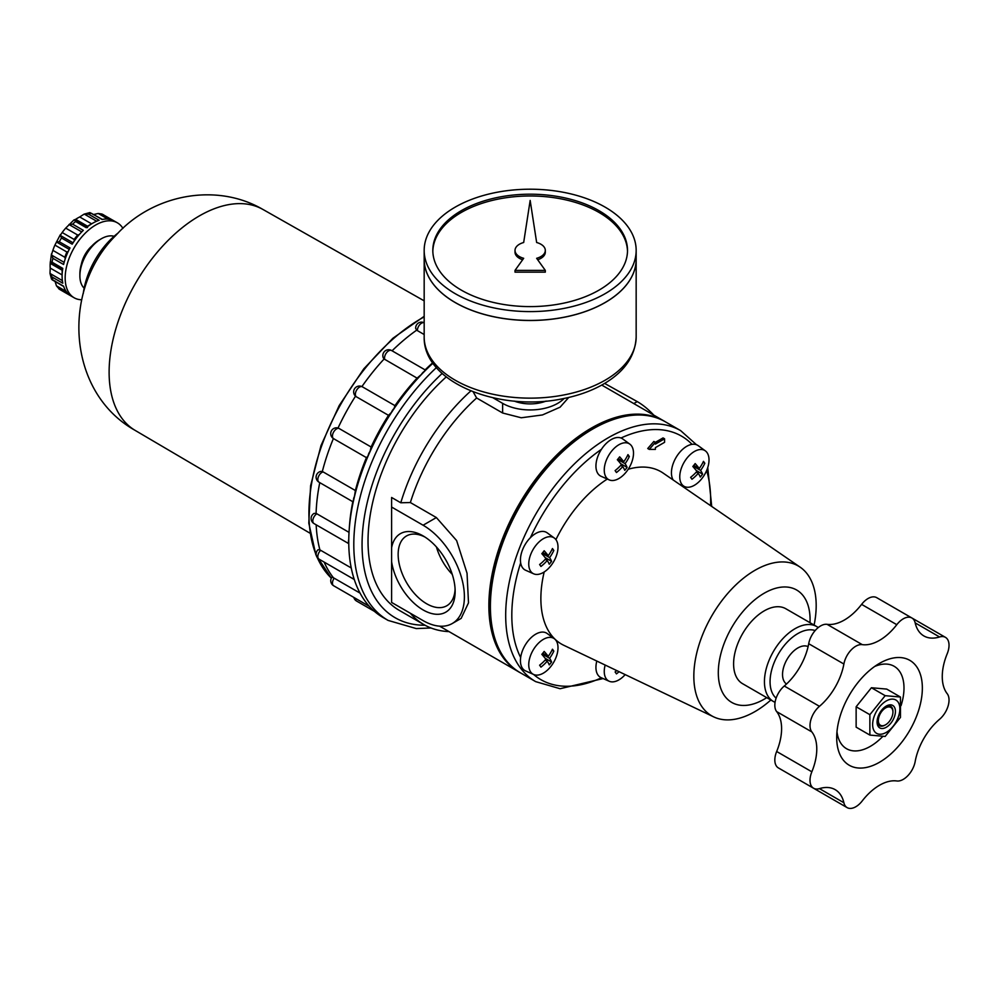 <?xml version="1.0" encoding="UTF-8"?>
<svg xmlns="http://www.w3.org/2000/svg" width="998" height="998" viewBox="0 0 998 998"><rect width="100%" height="100%" fill="white"/><g stroke="black" fill="none" stroke-linecap="round" stroke-linejoin="round"><path stroke-width="1.5" d="M533.693 674.498L525.597 670.918A21.632 12.487 -60 0 1 520.657 657.532A21.632 12.487 -60 0 1 531.547 637.248A21.632 12.487 -60 0 1 547.191 633.518L554.339 638.732A20.684 11.939 -60 0 1 556.709 655.499A20.684 11.939 -60 0 1 543.374 673.139A20.684 11.939 -60 0 1 533.693 674.498A20.684 11.939 -60 0 1 529.601 669.895A20.684 11.939 -60 0 1 535.938 646.005A20.684 11.939 -60 0 1 554.339 638.732M533.618 674.473A140.606 81.175 -60 0 0 601.432 677.804A21.632 12.487 -60 0 1 601.108 677.667A21.632 12.487 -60 0 1 596.804 661.05M673.176 479.976A21.632 12.487 -60 0 1 675.247 458.943A21.632 12.487 -60 0 1 692.026 444.347A21.632 12.487 -60 0 1 698.201 445.657L705.349 450.871A20.684 11.939 -60 0 1 707.719 467.638A20.684 11.939 -60 0 1 694.383 485.278A20.684 11.939 -60 0 1 684.703 486.637A20.684 11.939 -60 0 1 680.611 482.034A20.684 11.939 -60 0 1 686.948 458.144A20.684 11.939 -60 0 1 705.349 450.871M609.192 479.888L601.108 476.308A21.632 12.487 -60 0 1 601.445 449.312A21.632 12.487 -60 0 1 621.018 438.01A21.632 12.487 -60 0 1 622.702 438.92L629.838 444.135A20.684 11.939 -60 0 1 632.208 460.889A20.684 11.939 -60 0 1 618.885 478.529A20.684 11.939 -60 0 1 609.192 479.888A20.684 11.939 -60 0 1 605.112 475.285A20.684 11.939 -60 0 1 611.437 451.395A20.684 11.939 -60 0 1 629.838 444.135M533.693 573.825L525.597 570.245A21.632 12.487 -60 0 1 520.657 562.86A21.632 12.487 -60 0 1 530.437 537.635A21.632 12.487 -60 0 1 547.191 532.845L554.339 538.059A20.684 11.939 -60 0 1 556.709 554.813A20.684 11.939 -60 0 1 543.374 572.465A20.684 11.939 -60 0 1 533.693 573.825A20.684 11.939 -60 0 1 529.601 569.209A20.684 11.939 -60 0 1 535.938 545.332A20.684 11.939 -60 0 1 554.339 538.059M770.843 700.01A86.527 49.962 -60 0 1 755.012 711.562A86.527 49.962 -60 0 1 713.745 716.901L563.77 645.282A99.501 57.447 -60 0 1 544.184 571.966M555.911 539.631A99.501 57.447 -60 0 1 607.295 479.052M628.216 469.247A99.501 57.447 -60 0 1 663.183 473.114L800.184 567.188A86.527 49.962 -60 0 1 814.106 625.072M664.568 438.796L663.034 437.922L655.387 442.326L653.852 441.453L647.739 448.514L649.274 449.399L655.387 449.399L655.387 447.628L664.568 442.326L664.568 438.796L655.387 444.098L655.387 442.326L649.274 449.399M766.738 697.639A64.895 37.462 -60 0 1 764.194 699.199A64.895 37.462 -60 0 1 718.31 671.716A64.895 37.462 -60 0 1 765.89 592.276A64.895 37.462 -60 0 1 810.002 622.715M775.072 702.305A43.263 24.975 -60 0 1 773.4 701.482L742.562 683.68A43.263 24.975 -60 0 1 742.562 633.718A43.263 24.975 -60 0 1 785.825 608.743L816.663 626.544A43.263 24.975 -60 0 1 818.21 627.58M449.038 631.609A151.422 87.425 -60 0 1 423.863 624.573L399.387 610.439A151.422 87.425 -60 0 1 446.231 376.92M423.863 624.573A151.422 87.425 -60 0 1 410.265 613.196M391.603 549.125L391.603 602.43L423.09 620.606A58.408 33.72 -120 0 0 452.294 623.5A58.408 33.72 -120 0 0 461.251 576.694A58.408 33.72 -120 0 0 423.09 525.222L391.603 507.046L391.603 549.125M452.294 623.5L461.138 618.398L468.499 602.854L467.039 573.214L456.622 540.567L436.376 517.563L410.365 502.543L400.784 502.78L391.603 497.478L391.603 507.046M400.784 502.78A151.422 87.425 -60 0 1 470.856 390.917M424.923 537.024A40.307 23.266 -120 0 0 406.498 535.963A40.307 23.266 -120 0 0 400.323 568.261A40.307 23.266 -120 0 0 426.645 603.765A40.307 23.266 -120 0 0 446.792 605.761A40.307 23.266 -120 0 0 455.088 589.282M436.413 546.941A40.307 23.266 -120 0 0 452.244 574.361M653.727 415.081A58.408 33.72 -120 0 0 637.235 401.595L604.626 383.419M391.603 561.674A45.334 26.173 -120 0 0 423.09 609.928A45.334 26.173 -120 0 0 455.15 591.415A45.334 26.173 -120 0 0 423.09 535.901A45.334 26.173 -120 0 0 391.603 547.802M519.646 672.365A144.935 83.682 -60 0 1 518.885 671.941A144.935 83.682 -60 0 1 518.885 504.589A144.935 83.682 -60 0 1 663.807 420.906A144.935 83.682 -60 0 1 664.568 421.356M492.925 397.753L502.63 403.354L502.63 413.01L521.255 417.775L542.475 414.943L560.09 407.184L568.723 397.454M502.63 413.01L476.632 397.99A144.935 83.682 -60 0 0 410.365 502.543M502.63 403.354A38.934 22.48 0 0 0 564.132 398.452M473.152 391.815L476.632 397.99M713.745 716.901A86.527 49.962 -60 0 1 711.749 615.941A86.527 49.962 -60 0 1 800.184 567.188M316.092 513.434L316.865 513.795A5.838 3.368 -60 0 0 313.11 518.948A5.838 3.368 -60 0 0 314.021 523.576A5.838 5.838 0 0 1 314.121 513.396L316.092 513.434A160.079 92.415 -60 0 1 319.772 482.62M349.026 532.358L316.865 513.795M436.425 367.588A165.693 95.671 -60 0 0 388.122 620.419L383.07 617.513A165.693 95.671 -60 0 1 349.2 529.601L349.487 525.597A160.079 92.415 -60 0 1 352.818 501.695M322.317 471.555L323.103 471.904A5.838 3.368 -60 0 0 318.399 476.77A5.838 3.368 -60 0 0 319.036 482.209A5.838 5.838 0 0 1 320.757 471.43L322.317 471.555A160.079 92.415 -60 0 1 333.394 438.546M352.943 501.058L353.492 500.622A5.838 3.368 -60 0 1 354.465 496.418L355.375 490.529L323.103 471.904M355.375 490.529A160.079 92.415 -60 0 1 366.428 457.633M333.469 577.805L334.193 578.191A5.838 3.368 -60 0 0 333.656 585.764A5.838 5.838 0 0 1 331.96 577.143L333.469 577.805A160.079 92.415 -60 0 1 324.15 562.099M360.078 593.136L334.193 578.191M319.921 549.935L320.67 550.31A5.838 3.368 -60 0 0 319.036 559.142A5.838 5.838 0 0 1 318.075 549.723L319.921 549.935A160.079 92.415 -60 0 1 316.166 524.823M334.193 438.92A5.838 3.368 -60 0 1 333.656 438.708A5.838 5.838 0 0 1 337.661 427.905L338.035 428.005A160.079 92.415 -60 0 1 355.513 396.169L356.224 396.693A5.838 3.368 -60 0 1 356.773 389.881A5.838 3.368 -60 0 1 362.424 386.837A5.838 3.368 -60 0 1 362.673 387.024M361.912 386.575A160.079 92.415 -60 0 1 384.105 358.981L383.307 357.895A5.838 5.838 0 0 1 391.603 350.535L425.31 370.009M392.064 350.809A160.079 92.415 -60 0 1 416.715 330.126L415.704 328.479A5.838 5.838 0 0 1 424.175 322.766A5.838 3.368 -60 0 0 419.671 324.787A5.838 3.368 -60 0 0 417.401 330.625L416.715 330.126M353.492 500.622A165.231 95.396 -60 0 1 354.465 496.418M348.764 543.112A5.838 3.368 -60 0 1 348.776 539.444M349.2 529.601A165.693 95.671 -60 0 1 432.982 363.185M425.098 369.884A160.079 92.415 -60 0 1 432.695 362.785M338.035 428.005L338.846 428.354A5.838 3.368 -60 0 0 333.382 432.496A5.838 3.368 -60 0 0 333.656 438.708L366.565 457.708L368.162 455.674A165.231 95.396 -60 0 1 370.021 451.458L371.119 446.992A160.079 92.415 -60 0 1 388.496 415.33L391.49 412.349A165.231 95.396 -60 0 1 394.06 408.494L394.959 405.65A160.079 92.415 -60 0 1 417.077 378.13L421.406 374.487A165.231 95.396 -60 0 1 424.474 371.318L424.774 370.208M355.525 396.169A5.838 5.838 0 0 1 362.424 386.837L394.959 405.65M773.4 701.482A43.263 24.975 -60 0 1 773.4 651.532A43.263 24.975 -60 0 1 816.663 626.544M776.12 698.176A39.284 22.68 -60 0 1 778.203 654.301A39.284 22.68 -60 0 1 815.154 630.561M354.228 579.364A5.838 3.368 -60 0 1 353.467 576.931M351.246 567.962L320.67 550.31M786.499 684.042A21.632 12.487 -60 0 1 787.023 659.391A21.632 12.487 -60 0 1 808.106 646.617M869.869 735.089L856.134 727.155L856.134 706.759L869.869 714.693L885.164 695.668L900.458 697.028L900.458 717.425L885.164 736.449L869.869 735.089L869.869 714.693M900.458 697.028L886.723 689.094L871.429 687.734L856.134 706.759M885.326 724.935A11.215 6.475 -60 0 1 885.001 725.122L885.638 724.76A10.329 5.963 -60 0 1 878.34 720.544A10.329 5.963 -60 0 1 885.638 707.906A10.329 5.963 -60 0 1 892.936 712.11A10.329 5.963 -60 0 1 885.638 724.76L885.001 725.122A11.215 6.475 -60 0 1 877.092 721.23M871.429 687.734L885.164 695.668M885.6 706.484A11.215 6.475 -60 0 1 892.936 711.387A11.215 6.475 -60 0 1 892.936 711.761M886.249 732.407A19.249 11.115 -60 0 1 874.46 715.628A19.249 11.115 -60 0 1 898.038 702.018A19.249 11.115 -60 0 1 886.249 732.407M886.249 727.28A12.974 7.497 -60 0 1 877.08 721.978A12.974 7.497 -60 0 1 886.249 706.085A12.974 7.497 -60 0 1 895.431 711.387A12.974 7.497 -60 0 1 886.249 727.28M549.586 557.595A37.188 29.329 -35.1 0 0 553.815 550.459A35.728 7.547 -141.2 0 0 552.455 548.538A37.188 29.329 144.9 0 1 548.239 555.674A37.188 7.859 -141.2 0 0 544.159 550.759A35.728 28.181 144.9 0 1 541.827 553.678A37.188 7.859 38.8 0 1 545.894 558.593A37.188 29.329 144.9 0 1 539.606 564.531A35.728 7.547 38.8 0 1 540.953 566.452A37.188 29.329 -35.1 0 0 547.241 560.514A37.188 7.859 38.8 0 1 549.249 564.232A35.728 28.181 -35.1 0 0 551.582 561.325A37.188 7.859 -141.2 0 0 549.586 557.595L542.139 553.304M551.582 561.325L545.145 557.595M547.241 560.514L545.22 559.342M548.239 555.674L542.787 552.53M553.815 550.459L552.031 549.436M625.097 463.671A37.188 29.329 -35.1 0 0 629.314 456.535A35.728 7.547 -141.2 0 0 627.967 454.614A37.188 29.329 144.9 0 1 623.738 461.75A37.188 7.859 -141.2 0 0 619.671 456.834A35.728 28.181 144.9 0 1 617.325 459.741A37.188 7.859 38.8 0 1 621.405 464.656A37.188 29.329 144.9 0 1 615.105 470.607A35.728 7.547 38.8 0 1 616.452 472.528A37.188 29.329 -35.1 0 0 622.752 466.577A37.188 7.859 38.8 0 1 624.748 470.308A35.728 28.181 -35.1 0 0 627.093 467.388A37.188 7.859 -141.2 0 0 625.097 463.671L617.65 459.379M627.093 467.388L620.644 463.671M622.752 466.577L620.731 465.417M623.738 461.75L618.298 458.606M629.314 456.535L627.542 455.5M700.596 470.42A37.188 29.329 -35.1 0 0 704.825 463.272A35.728 7.547 -141.2 0 0 703.465 461.35A37.188 29.329 144.9 0 1 699.249 468.499A37.188 7.859 -141.2 0 0 695.169 463.571A35.728 28.181 144.9 0 1 692.837 466.49A37.188 7.859 38.8 0 1 696.903 471.405A37.188 29.329 144.9 0 1 690.616 477.343A35.728 7.547 38.8 0 1 691.963 479.265A37.188 29.329 -35.1 0 0 698.263 473.326A37.188 7.859 38.8 0 1 700.259 477.044A35.728 28.181 -35.1 0 0 702.604 474.137A37.188 7.859 -141.2 0 0 700.596 470.42L693.161 466.116M702.604 474.137L696.155 470.42M698.263 473.326L696.23 472.154M699.249 468.499L693.797 465.355M704.825 463.272L703.041 462.249M616.764 670.594A37.188 29.329 144.9 0 1 615.105 671.953A35.728 7.547 38.8 0 1 616.452 673.875A37.188 29.329 -35.1 0 0 619.059 671.679M549.586 658.281A37.188 29.329 -35.1 0 0 553.815 651.133A35.728 7.547 -141.2 0 0 552.455 649.211A37.188 29.329 144.9 0 1 548.239 656.347A37.188 7.859 -141.2 0 0 544.159 651.432A35.728 28.181 144.9 0 1 541.827 654.351A37.188 7.859 38.8 0 1 545.894 659.266A37.188 29.329 144.9 0 1 539.606 665.204A35.728 7.547 38.8 0 1 540.953 667.126A37.188 29.329 -35.1 0 0 547.241 661.187A37.188 7.859 38.8 0 1 549.249 664.905A35.728 28.181 -35.1 0 0 551.582 661.998A37.188 7.859 -141.2 0 0 549.586 658.281L542.139 653.977M551.582 661.998L545.145 658.281M547.241 661.187L545.22 660.015M548.239 656.347L542.787 653.203M553.815 651.133L552.031 650.11M625.172 674.611A20.684 11.939 -60 0 1 618.885 679.888A20.684 11.939 -60 0 1 609.192 681.247A20.684 11.939 -60 0 1 605.112 676.632A20.684 11.939 -60 0 1 605.162 665.055M882.793 736.412A47.592 27.47 -60 0 1 870.343 746.354A47.592 27.47 -60 0 1 836.973 731.746M874.66 666.477A47.592 27.47 -60 0 1 901.069 705.598M333.656 585.764L369.297 606.335A5.838 3.368 -60 0 1 369.297 606.335A5.838 3.368 -60 0 1 368.399 605.312M514.244 401.084A28.455 16.43 0 0 0 546.093 401.084M776.669 751.494L811.848 771.803A17.303 9.992 120 0 0 813.595 788.245L778.415 767.936A17.303 9.992 120 0 1 776.669 751.494A46.295 26.721 120 0 0 776.669 711.611A17.303 9.992 120 0 1 784.278 686.013A46.295 26.721 120 0 0 808.704 643.71A17.303 9.992 120 0 1 827.068 624.324L862.247 644.633A46.295 26.721 120 0 0 896.79 624.686A17.303 9.992 120 0 1 911.898 617.987A17.303 9.992 120 0 1 915.166 622.877A46.295 26.721 120 0 0 923.886 635.951A46.295 26.721 120 0 0 939.58 636.974A17.303 9.992 120 0 1 945.443 637.348A17.303 9.992 120 0 1 947.189 653.79A46.295 26.721 120 0 0 947.189 693.672A17.303 9.992 120 0 1 939.58 719.271A46.295 26.721 120 0 0 915.166 761.574A17.303 9.992 120 0 1 896.79 780.972A46.295 26.721 120 0 0 862.247 800.907A17.303 9.992 120 0 1 847.14 807.619L811.96 787.31A17.303 9.992 120 0 1 811.898 787.272M862.247 644.633A17.303 9.992 120 0 0 843.884 664.019A46.295 26.721 120 0 1 819.458 706.322A17.303 9.992 120 0 0 811.848 731.921A46.295 26.721 120 0 1 811.848 771.803M813.595 788.245A17.303 9.992 120 0 0 819.458 788.62L843.884 802.729A46.295 26.721 120 0 0 835.151 789.643A46.295 26.721 120 0 0 819.458 788.62M843.884 802.729A17.303 9.992 120 0 0 847.14 807.619M879.525 762.247A60.566 34.967 -60 0 1 836.698 737.522A60.566 34.967 -60 0 1 879.525 663.346A60.566 34.967 -60 0 1 922.352 688.071A60.566 34.967 -60 0 1 879.525 762.247M827.068 624.324A46.295 26.721 120 0 0 861.611 604.376L896.79 624.686M911.898 617.987L876.718 597.665A17.303 9.992 120 0 0 861.611 604.376M424.175 334.53L417.401 330.625M417.077 378.13L384.105 358.981M421.406 374.487A5.838 3.368 -60 0 1 424.474 371.318M391.49 412.349A5.838 3.368 -60 0 1 394.06 408.494M388.496 415.33L356.224 396.693M368.162 455.674A5.838 3.368 -60 0 1 370.021 451.458M371.119 446.992L338.846 428.354M432.833 251.284A97.342 56.2 180 0 1 493.623 200.087A97.342 56.2 180 0 1 599 212.437A97.342 56.2 180 0 1 627.493 251.284M545.307 250.398A15.145 8.745 0 0 0 536.65 242.502L530.163 200.448L523.676 242.502A15.145 8.745 0 0 0 515.018 250.398A15.145 8.745 0 0 0 523.676 258.307L515.018 270.383L545.307 270.383L536.65 258.307A15.145 8.745 0 0 0 545.307 250.398L545.307 252.17A15.145 8.745 180 0 1 537.697 259.754M515.018 270.383L515.018 272.155L545.307 272.155L545.307 270.383M515.018 250.398L515.018 252.17A15.145 8.745 0 0 0 522.64 259.754M599 210.665A97.342 56.2 180 0 1 627.505 250.398A97.342 56.2 180 0 1 530.163 306.598A97.342 56.2 180 0 1 432.82 250.398A97.342 56.2 180 0 1 492.912 198.477A97.342 56.2 180 0 1 599 210.665M636.163 336.95L636.163 259.305A106 61.19 180 0 1 636.163 259.305A106 61.19 180 0 1 530.163 320.495A106 61.19 180 0 1 424.175 259.305A106 61.19 180 0 1 424.175 259.268L424.175 336.95A106 61.19 180 0 0 530.163 398.14A106 61.19 180 0 0 636.163 336.95C635.339 355.775 624.885 371.231 604.8 383.307C592.662 390.53 578.528 395.695 562.398 398.801C498.838 412.049 423.077 382.546 424.175 336.95M605.087 302.519A105.913 61.14 180 0 1 455.238 302.519M636.163 250.398L636.163 259.231A106 61.19 180 0 1 530.163 320.433A106 61.19 180 0 1 424.175 259.231L424.175 250.398A106 61.19 180 0 1 489.606 193.862A106 61.19 180 0 1 605.112 207.135A106 61.19 180 0 1 636.163 250.398A106 61.19 180 0 1 530.163 311.601A106 61.19 180 0 1 424.175 250.398M62.363 280.6L50 273.452L51.497 279.053L52.882 280.014L52.096 279.777L63.685 286.463M66.192 291.453L56.437 285.827L59.306 289.146L70.01 295.321A43.263 24.975 120 0 1 63.585 286.189L52.882 280.014A43.263 24.975 -60 0 1 52.083 277.032L50 273.452L50.212 268.063A38.934 22.48 120 0 1 50.212 263.347L51.459 253.904L52.882 258.307A43.263 24.975 -60 0 0 52.083 262.212L50.249 262.062M64.146 262.362L51.385 255.001L52.869 250.361A38.934 22.48 120 0 1 54.915 245.096L60.279 234.804L61.477 237.986A43.263 24.975 -60 0 0 59.306 241.766L56.437 241.978L69.261 249.375M73.054 242.801L60.229 235.403L62.163 232.522A38.934 22.48 120 0 1 65.718 228.118L73.84 220.034M61.477 237.986L72.193 244.173A43.263 24.975 120 0 1 83.308 230.338L72.605 224.163L68.987 224.513L81.736 231.885M72.605 224.163A43.263 24.975 -60 0 1 75.574 221.519L74.538 220.009M91.629 223.851L79.715 216.965A38.934 22.48 120 0 0 75.623 219.335L73.84 219.997M79.715 216.965L84.094 214.146L89.87 212.586L102.382 219.435M75.574 221.519L86.277 227.706A43.263 24.975 120 0 1 99.126 220.284L88.41 214.108L84.269 214.083L96.644 221.232M93.163 214.632L98.216 213.472L101.996 214.046L117.39 222.828A43.263 24.975 -60 0 1 122.929 228.367M58.82 288.821L59.306 289.146A43.263 24.975 -60 0 0 60.367 289.819L58.82 288.821M56.437 285.827L54.915 280.887M52.083 262.212L62.787 268.387A43.263 24.975 120 0 0 62.787 283.207L52.083 277.032M81.686 299.787A43.263 24.975 -60 0 1 74.126 297.766A43.263 24.975 -60 0 1 74.126 247.803A43.263 24.975 -60 0 1 117.39 222.828M103.63 214.882A43.263 24.975 -60 0 0 102.507 214.308L113.211 220.483A43.263 24.975 120 0 0 102.095 219.485L91.392 213.31A43.263 24.975 -60 0 0 88.41 214.108M59.306 241.766L70.01 247.941A43.263 24.975 120 0 0 63.585 264.495L52.882 258.307M84.144 288.197A30.289 17.49 -60 0 1 79.89 275.86L79.89 273.702A27.632 15.956 -60 0 1 99.438 239.857L101.309 238.772A30.289 17.49 -60 0 1 114.109 236.289M65.244 258.819L64.845 257.284L52.869 250.361M64.845 257.284A38.934 22.48 -60 0 1 66.891 252.007L68.288 251.346M74.276 240.98L74.139 239.445L62.163 232.522M74.139 239.445A38.934 22.48 -60 0 1 77.682 235.029L79.216 234.617M87.5 227.619L87.599 226.247L75.623 219.335M83.271 293.499A59.481 34.344 -60 0 1 118.263 232.883M79.89 275.86A30.289 17.49 -60 0 1 101.309 238.772M81.362 264.258A21.045 12.151 -60 0 1 91.991 245.857M520.657 657.532A140.606 81.175 -60 0 1 520.657 562.86M706.646 470.532A140.606 81.175 -60 0 1 710.564 505.649M621.018 438.01A140.606 81.175 -60 0 1 692.026 444.347M530.437 537.635A140.606 81.175 -60 0 1 601.445 449.312M423.09 525.222L436.376 517.563M633.792 403.579L637.235 401.595M520.407 672.814C476.994 650.197 480.974 561.213 526.682 493.511C565.317 432.67 628.752 399.063 665.342 421.792A144.935 83.682 -60 0 0 520.407 505.462A144.935 83.682 -60 0 0 520.407 672.814L535.701 681.646A144.935 83.682 -60 0 1 535.701 514.294A144.935 83.682 -60 0 1 680.636 430.625L696.504 444.746M316.204 555.038A159.106 91.866 -60 0 1 417.052 321.032A159.106 91.866 -60 0 1 424.175 316.865M424.175 316.316L392.863 338.297L363.796 368.823L339.208 405.537L320.994 445.57L310.59 485.801L308.806 523.152L315.855 554.751L331.324 578.154A159.106 91.866 -60 0 1 317.264 557.57M353.828 597.403A5.838 5.838 0 0 0 356.573 601.046A5.838 3.368 -60 0 1 355.375 598.301M425.048 625.235A159.855 92.29 -60 0 1 362.436 533.73A159.855 92.29 -60 0 1 442.151 373.464M915.166 622.877L939.58 636.974M808.704 643.71L843.884 664.019M784.278 686.013L819.458 706.322M776.669 711.611L811.848 731.921M384.804 359.492A5.838 3.368 -60 0 1 386.451 352.868A5.838 3.368 -60 0 1 391.603 350.535M62.126 274.949L50.212 268.063M62.15 274.363A38.934 22.48 -60 0 1 62.188 270.258L50.212 263.347M66.891 252.007L54.915 245.096M77.682 235.029L65.718 228.118M87.599 226.247A38.934 22.48 -60 0 1 91.13 224.163M107.959 219.111L98.216 213.472M309.979 533.194L135.254 430.462A127.619 73.677 -60 0 1 134.967 430.288A127.619 73.677 -60 0 1 135.553 283.257A127.619 73.677 -60 0 1 262.586 209.268A127.619 73.677 -60 0 1 262.873 209.418L424.175 300.847M439.594 626.158L518.885 671.941M601.744 385.078L663.807 420.906M711.711 506.435L707.744 467.563M535.701 681.646L560.103 688.72L603.129 678.553M314.021 523.576L348.764 543.636M319.036 559.142L354.265 579.489M892.936 712.11L892.936 711.387M684.703 486.637L679.563 484.367M609.192 681.247L601.108 677.667M356.573 601.046L374.462 611.375M665.342 421.792L680.636 430.625M388.122 620.419L416.266 628.578L431.011 627.979M945.443 637.348L911.96 618.024M319.036 482.209L353.005 501.819M60.367 289.819L74.126 297.766M50.299 262.087L62.662 269.223M74.576 220.034L86.938 227.17M134.967 430.288C66.816 392.052 61.152 289.57 115.88 235.378C152.02 194.772 215.568 182.035 262.574 209.256"/></g></svg>
